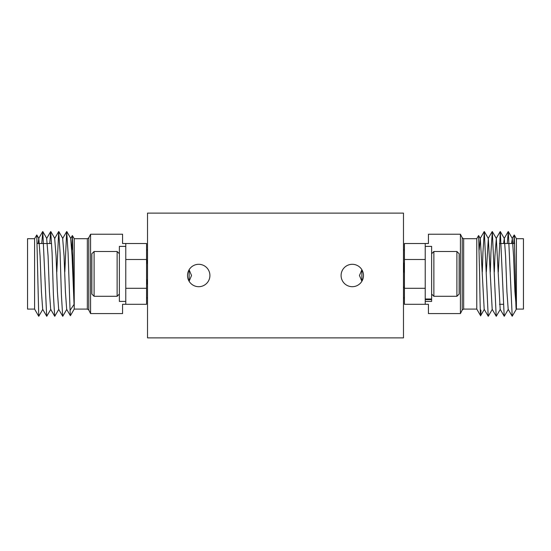 <?xml version="1.0" encoding="UTF-8"?>
<svg xmlns="http://www.w3.org/2000/svg" width="551" height="551" viewBox="0 0 551 551"><rect width="100%" height="100%" fill="white"/><g stroke="black" fill="none" stroke-linecap="round" stroke-linejoin="round"><path stroke-width="0.83" d="M191.528 275.5L189.117 281.265L189.117 269.735L191.528 275.5M361.883 281.265L361.883 269.735L359.472 275.5L361.883 281.265M187.519 275.5A11.199 11.199 0 0 0 198.718 286.699A11.199 11.199 0 0 0 209.91 275.5A11.199 11.199 0 0 0 198.718 264.301A11.199 11.199 0 0 0 187.519 275.5M341.09 275.5A11.199 11.199 0 0 0 352.282 286.699A11.199 11.199 0 0 0 363.481 275.5A11.199 11.199 0 0 0 352.282 264.301A11.199 11.199 0 0 0 341.09 275.5M147.523 213.113L147.523 337.887L403.477 337.887L403.477 213.113L147.523 213.113M117.129 296.293L117.129 251.504L94.097 251.504L94.097 296.293L117.129 296.293L119.374 294.055M94.097 296.293L91.859 294.055L91.859 253.742L94.097 251.504M147.523 284.102L146.566 278.985M147.434 283.944L146.566 283.648M147.523 264.425L147.22 261.635L146.8 260.141L146.566 260.444M147.523 260.148L146.8 260.141M119.374 246.387L119.374 301.418L125.773 301.418L125.773 246.387L119.374 246.387M71.809 249.975L72.367 235.559L74.22 238.707L74.22 309.09L87.347 309.09L88.78 309.979L88.78 237.825L90.578 234.23L90.578 313.574L122.57 313.574L122.57 304.297L125.773 304.297L125.773 288.297L146.566 288.297L146.566 243.508L125.773 243.508L125.773 259.5L146.566 259.5M72.401 235.559L74.061 304.407L70.06 310.365L70.397 315.709L74.22 309.09M34.589 309.09L27.55 309.09L27.55 238.707L34.589 238.707L34.589 309.09L38.749 316.295L42.813 309.311M38.749 316.295L36.779 234.967L34.589 238.707M90.578 234.23L122.57 234.23L122.57 243.508L125.773 243.508M38.06 243.508L38.818 238.493L40.078 256.167L41.415 291.637L42.682 309.311L46.745 316.295L50.816 309.311M49.748 243.508L50.692 231.551L46.677 238.493L48.082 256.167L49.411 291.637L50.678 309.311L54.742 316.295L58.812 309.311M56.801 271.98L58.688 231.551L54.673 238.493L56.078 256.167L57.407 291.637L58.675 309.311L62.745 316.295L66.809 309.311M64.804 271.98L66.685 231.551L62.676 238.493L64.074 256.167L65.411 291.637L66.671 309.311L70.37 315.702M72.367 235.559L70.673 238.493L72.078 256.167L74.061 304.407M41.752 243.508L42.806 231.551L46.69 316.246M50.692 231.551L52.076 252.702L53.413 295.102L54.687 316.246M58.688 231.551L60.08 252.702L61.409 295.102L62.683 316.246M66.685 231.551L68.076 252.702L70.06 310.365M125.773 304.297L146.566 304.297L146.566 288.297M433.871 251.504L433.871 296.293L456.903 296.293L456.903 251.504L433.871 251.504L431.626 253.742M456.903 251.504L459.141 253.742L459.141 294.055L456.903 296.293M403.477 264.797L404.434 273.117M403.477 263.853L404.434 266.195M403.477 286.782L403.793 287.656L404.434 286.63M425.227 299L431.626 299L431.626 246.387L425.227 246.387L425.227 299M425.227 301.418L431.626 301.418L431.626 299M425.227 299.613L431.626 299.613M460.422 234.23L462.22 237.825L462.22 309.979L460.422 313.574L460.422 234.23L428.43 234.23L428.43 243.508L425.227 243.508L425.227 259.5L404.434 259.5L404.434 288.297L425.227 288.297L425.227 304.297L404.434 304.297L404.434 288.297M476.78 238.707L463.653 238.707L463.653 309.09L476.78 309.09L476.78 238.707L478.599 235.559L480.327 238.493L479.191 249.975M480.258 309.345L480.94 310.365C480.5 326.619 480.066 304.744 479.597 273.902L478.633 235.559M516.411 238.707L523.45 238.707L523.45 309.09L516.411 309.09L516.411 238.707L514.255 234.967L515.254 273.902C515.578 293.297 515.908 310.399 516.253 309.373L512.196 316.246L508.311 231.551L507.257 243.508M513.801 243.508L514.255 234.967M516.411 309.09L514.916 291.637L513.587 256.167L512.32 238.493L511.562 243.508M512.196 316.246L508.187 309.311L506.92 291.637L505.584 256.167L504.323 238.493L503.566 243.508M508.318 309.311L504.255 316.295L500.184 309.311L496.327 238.493L494.922 256.167L494.33 271.98M500.322 309.311L496.258 316.295L492.188 309.311L488.324 238.493L486.326 271.98M492.325 309.311L488.255 316.295L484.191 309.311L480.327 238.493M504.199 316.246L500.308 231.551L498.318 271.98M496.196 316.246L492.312 231.551L490.92 252.702L490.314 271.98M488.2 316.246L484.315 231.551L482.924 252.702L482.318 271.98M480.94 310.365L480.603 315.709L476.78 309.09M425.227 243.508L404.434 243.508L404.434 259.5M460.422 313.574L428.43 313.574L428.43 304.297L425.227 304.297M87.347 309.09L87.347 238.707L74.22 238.707M146.566 284.474L146.876 283.944M119.374 253.742L117.129 251.504M147.523 249.906L146.566 249.906M38.68 238.493L42.689 231.551M42.806 231.551L46.814 238.493M50.802 231.551L54.811 238.493M58.799 231.551L62.814 238.493M66.802 231.551L70.81 238.493M36.779 234.967L38.818 238.493M147.523 297.898L146.566 297.898M51.546 243.508L37.199 243.508M88.78 309.979L90.578 313.574M88.78 237.825L87.347 238.707M404.434 262.648L403.731 263.853M431.626 294.055L433.871 296.293M462.22 309.979L463.653 309.09M499.454 304.297L503.263 304.297M403.477 249.906L404.434 249.906M512.32 238.493L508.311 231.551M504.323 238.493L500.308 231.551M496.327 238.493L492.312 231.551M488.324 238.493L484.315 231.551M484.329 309.311L480.63 315.702M508.194 231.551L504.186 238.493M500.198 231.551L496.189 238.493M492.201 231.551L488.186 238.493M484.198 231.551L480.19 238.493M514.221 234.967L512.182 238.493M403.477 297.898L404.434 297.898M499.454 243.508L514.668 243.508M462.22 237.825L463.653 238.707"/></g></svg>
